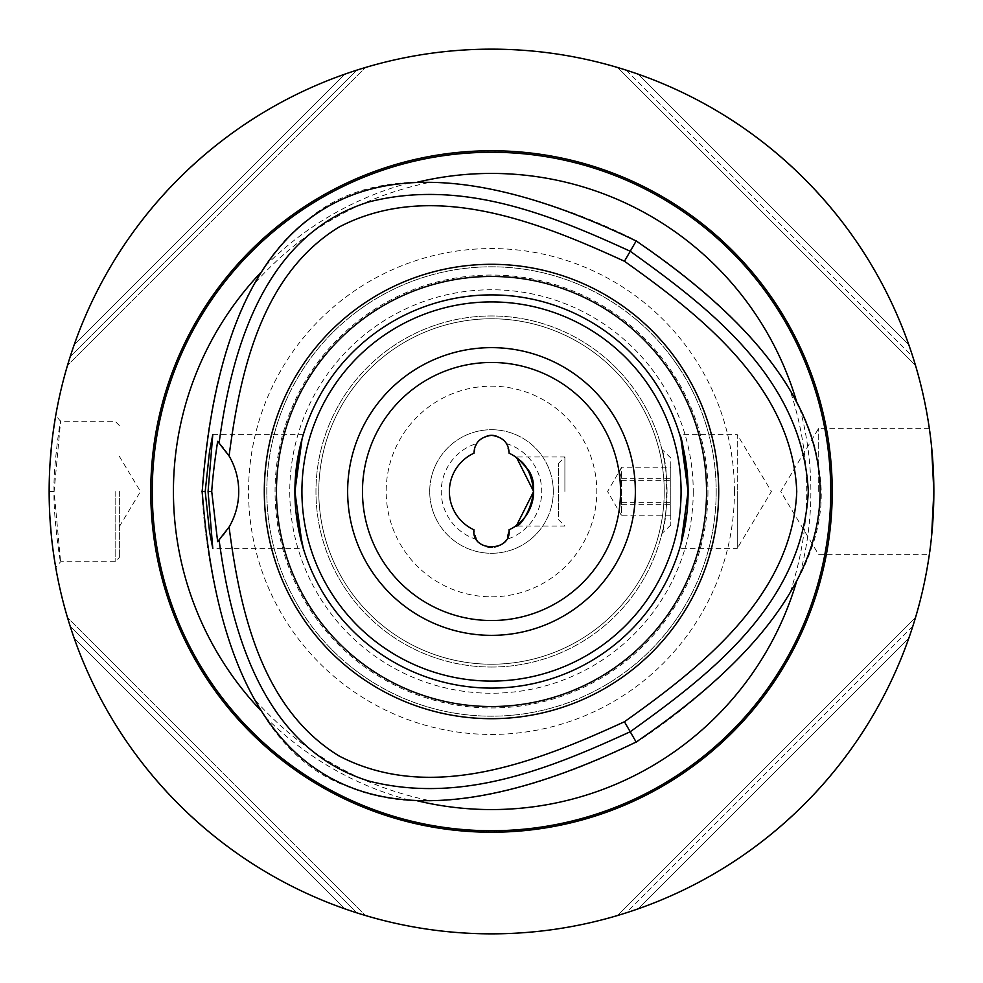 <?xml version="1.0" encoding="UTF-8"?>
<svg xmlns="http://www.w3.org/2000/svg" width="983" height="983" viewBox="0 0 983 983"><rect width="100%" height="100%" fill="white"/><g stroke="black" fill="none" stroke-linecap="round" stroke-linejoin="round"><path stroke-width="0.74" stroke-dasharray="4.92 3.69" d="M662.186 450.497L663.181 454.945C669.288 472.54 666.671 522.661 662.186 532.503L662.186 533.634L662.186 532.503C668.059 521.592 668.059 461.408 662.186 450.497M558.455 516.468L558.455 463.411L558.455 516.468M564.893 491.5L564.893 456.972L564.893 491.5M621.649 480.355L621.281 515.203L607.592 491.5L621.649 467.195L621.649 480.355L670.799 480.355L670.799 467.195L670.799 515.805L621.649 515.805L621.649 478.34L619.757 472.774L621.649 467.195L670.799 467.195M621.649 478.34L670.799 478.34M621.649 502.645L670.799 502.645M621.649 504.66L670.799 504.66L670.799 480.355M670.799 515.805L670.799 504.66M670.799 461.703L670.799 525.008L670.799 461.703M818.704 491.5L818.704 428.305L818.704 491.5M931.589 446.81L929.979 433.122M933.85 491.5C932.339 453.126 930.827 432.065 929.316 428.305C930.827 432.065 932.339 453.126 933.85 491.5C932.339 529.874 930.827 550.935 929.316 554.695C930.827 550.935 932.339 529.874 933.85 491.5M929.979 549.878L931.589 536.19M119.361 491.5L119.361 557.496L119.373 491.5M115.146 491.5L115.146 561.711L115.146 491.5M54.09 491.5C53.021 467.441 60.872 415.6 60.602 421.289L54.09 491.537L60.602 561.735C60.872 567.351 53.021 515.51 54.09 491.5L49.15 491.5M49.347 504.598L50.932 531.164M51.399 536.079L53.635 554.363M55.195 564.365L55.724 567.523L60.602 561.735L115.146 561.711L119.361 557.496M55.503 566.233L55.183 564.303M53.365 552.372L51.202 534.125M49.961 518.201L49.248 500.826M49.211 484.226L50.059 463.14M51.743 443.665L55.626 416.055M119.361 425.504L115.146 421.289L60.602 421.289L55.724 415.502L55.294 418.033M53.131 432.25L51.657 444.525M50.981 451.295L49.347 478.119M49.224 483.108L49.187 485.958M491.5 49.15A442.35 442.35 0 0 0 49.15 491.5A442.35 442.35 0 0 0 491.5 933.85A442.35 442.35 0 0 0 933.85 491.5A442.35 442.35 0 0 0 491.5 49.15M638.213 74.192A442.35 442.35 0 0 0 626.245 70.174L617.619 67.508L915.492 365.381L912.826 356.755A442.35 442.35 0 0 0 908.808 344.787A442.35 442.35 0 0 1 912.826 356.755L626.245 70.174A442.35 442.35 0 0 1 638.213 74.192C763.152 117.604 865.396 219.848 908.808 344.787C865.396 219.848 763.152 117.604 638.213 74.192L908.808 344.787L638.213 74.192M618.147 67.667L622.657 69.043M915.333 364.853L913.957 360.343M356.755 70.174L70.174 356.755L356.755 70.174A442.35 442.35 0 0 0 344.787 74.192C219.848 117.604 117.604 219.848 74.192 344.787A442.35 442.35 0 0 0 70.174 356.755A442.35 442.35 0 0 1 74.192 344.787C117.604 219.848 219.848 117.604 344.787 74.192A442.35 442.35 0 0 1 356.755 70.174L365.381 67.508L67.508 365.381L365.381 67.508M69.043 360.343L67.667 364.853L69.043 360.343M364.853 67.667L360.343 69.043M70.174 626.245L356.755 912.826L70.174 626.245A442.35 442.35 0 0 0 74.192 638.213C117.604 763.152 219.848 865.396 344.787 908.808A442.35 442.35 0 0 0 356.755 912.826A442.35 442.35 0 0 1 344.787 908.808C219.848 865.396 117.604 763.152 74.192 638.213A442.35 442.35 0 0 1 70.174 626.245L67.508 617.619L365.381 915.492L67.508 617.619M360.343 913.957L364.853 915.333L360.343 913.957M67.667 618.147L69.043 622.657M908.808 638.213A442.35 442.35 0 0 0 912.826 626.245L915.492 617.619L617.619 915.492L626.245 912.826A442.35 442.35 0 0 0 638.213 908.808A442.35 442.35 0 0 1 626.245 912.826L912.826 626.245A442.35 442.35 0 0 1 908.808 638.213C865.396 763.152 763.152 865.396 638.213 908.808C763.152 865.396 865.396 763.152 908.808 638.213L638.213 908.808L908.808 638.213M915.333 618.147L913.957 622.657M618.147 915.333L622.657 913.957M495.973 435.899A17.559 17.559 0 0 1 509.108 453.224A17.559 17.559 0 0 0 491.586 435.334A17.559 17.559 0 0 0 474.003 453.175A42.134 42.134 0 0 0 473.953 529.8A17.559 17.559 0 0 0 491.5 547.666A17.559 17.559 0 0 0 509.047 529.8A17.559 17.559 0 0 1 479.335 542.776A17.559 17.559 0 0 1 473.953 529.8L476.657 539.495A17.559 17.559 0 0 0 506.343 539.495L509.047 529.8A42.134 42.134 0 0 0 509.108 453.224L506.405 443.53A17.559 17.559 0 0 0 476.73 443.48L474.003 453.175A17.559 17.559 0 0 1 487.187 435.887M553.294 491.5A61.794 61.794 0 0 0 460.609 437.988A61.794 61.794 0 0 0 460.609 545.012A61.794 61.794 0 0 0 553.294 491.5A61.794 61.794 0 0 1 460.609 545.012A61.794 61.794 0 0 1 460.609 437.988A61.794 61.794 0 0 1 553.294 491.5M474.003 453.175A42.134 42.134 0 0 0 473.953 529.8A42.134 42.134 0 0 1 474.003 453.175M509.047 529.8A42.134 42.134 0 0 0 509.108 453.224A42.134 42.134 0 0 1 509.047 529.8M476.657 539.495A50.231 50.231 0 0 1 476.73 443.48M491.5 362.469A129.031 129.031 0 0 0 362.469 491.5A129.031 129.031 0 0 0 491.5 620.531A129.031 129.031 0 0 0 620.531 491.5A129.031 129.031 0 0 0 491.5 362.469M506.405 443.53A50.231 50.231 0 0 1 506.343 539.495M491.5 596.816A105.316 105.316 0 0 0 596.816 491.5A105.316 105.316 0 0 0 491.5 386.184A105.316 105.316 0 0 0 386.184 491.5A105.316 105.316 0 0 0 491.5 596.816M516.64 457.697L515.645 456.972L516.64 457.697M558.455 519.589L564.893 526.028L515.645 526.028L516.64 525.303M693.236 491.5A201.736 201.736 0 0 1 491.5 693.236A201.736 201.736 0 0 1 289.764 491.5A201.736 201.736 0 0 1 491.5 289.764A201.736 201.736 0 0 1 693.236 491.5M716.189 491.5A224.689 224.689 0 0 1 491.5 716.189A224.689 224.689 0 0 1 266.811 491.5A224.689 224.689 0 0 1 491.5 266.811A224.689 224.689 0 0 1 716.189 491.5A224.689 224.689 0 0 1 491.5 716.189A224.689 224.689 0 0 1 266.811 491.5A224.689 224.689 0 0 1 491.5 266.811A224.689 224.689 0 0 1 716.189 491.5A224.689 224.689 0 0 1 491.5 716.189A224.689 224.689 0 0 1 266.811 491.5A224.689 224.689 0 0 1 491.5 266.811A224.689 224.689 0 0 1 716.189 491.5M688.1 491.5A196.6 196.6 0 0 0 491.5 294.9A196.6 196.6 0 0 0 294.9 491.5A196.6 196.6 0 0 0 491.5 688.1A196.6 196.6 0 0 0 688.1 491.5A196.6 196.6 0 0 1 491.5 688.1A196.6 196.6 0 0 1 294.9 491.5A196.6 196.6 0 0 1 491.5 294.9A196.6 196.6 0 0 1 688.1 491.5M296.055 512.757L295.097 500.408A196.6 196.6 0 0 0 491.5 688.1A196.6 196.6 0 0 0 687.903 500.408L686.884 513.31M687.903 482.592A196.6 196.6 0 0 0 491.5 294.9A196.6 196.6 0 0 0 295.097 482.592M302.039 438.983L303.305 434.621L302.039 438.983M302.039 544.017L303.305 548.379L212.783 548.379M680.961 544.017L679.695 548.379L680.961 544.017M680.961 438.983L679.695 434.621L737.25 434.621L737.25 491.5L737.25 434.621L771.422 491.5L737.25 548.379L737.25 491.5L737.25 548.379L679.695 548.379M217.648 541.658A70.211 70.211 0 0 0 217.648 441.342M260.52 272.832A318.074 318.074 0 0 1 261.748 271.541L254.609 283.473C301.916 230.538 360.306 196.821 429.804 182.334L415.895 182.543A318.074 318.074 0 0 1 417.64 182.125M417.689 800.887A318.074 318.074 0 0 1 415.981 800.469C476.632 803.05 550.025 783.562 636.136 742.03C368.858 870.938 224.222 787.432 202.215 491.5C209.318 396.1 229.162 322.78 261.748 271.541L265.459 265.877C300.012 215.277 347.908 187.63 409.137 182.924L415.895 182.543C476.571 179.95 550.001 199.426 636.161 240.982C881.419 407.994 881.419 575.018 636.136 742.03C715.169 688.211 768.731 634.404 796.844 580.597A318.074 318.074 0 0 1 796.341 582.28M260.483 710.131A318.074 318.074 0 0 0 261.687 711.397L254.56 699.466C301.892 752.45 360.319 786.191 429.878 800.678L409.211 800.088C348.117 795.542 300.184 767.858 265.398 717.062L261.687 711.397C229.125 660.158 209.305 586.851 202.215 491.5C224.235 195.592 368.883 112.087 636.161 240.982C715.182 294.789 768.743 348.596 796.844 402.403L793.883 396.923M799.892 574.539A319.377 319.377 0 0 0 799.892 408.461C826.494 463.743 826.494 519.11 799.892 574.539L790.074 592.724C812.302 525.241 812.302 457.759 790.074 390.276M201.859 491.5C204.157 538.045 223.35 741.354 346.372 785.982C452.241 831.704 597.799 760.473 636.32 742.337C675.481 717.074 841.964 598.794 819.097 469.948C805.753 355.404 671.278 264.955 636.333 240.675C594.875 219.393 409.211 134.352 309.043 218.582C216.518 287.405 205.422 449.071 201.859 491.5M796.341 400.72A318.074 318.074 0 0 1 796.844 402.403M915.492 617.619L617.619 915.492M344.787 908.808L74.192 638.213L344.787 908.808M74.192 344.787L344.787 74.192L74.192 344.787M617.619 67.508L915.492 365.381M491.5 667.039A175.539 175.539 0 0 0 667.039 491.5A175.539 175.539 0 0 0 491.5 315.961A175.539 175.539 0 0 0 315.961 491.5A175.539 175.539 0 0 0 491.5 667.039A175.539 175.539 0 0 0 667.039 491.5A175.539 175.539 0 0 0 491.5 315.961A175.539 175.539 0 0 0 315.961 491.5A175.539 175.539 0 0 0 491.5 667.039M491.5 664.225A172.725 172.725 0 0 0 664.225 491.5A172.725 172.725 0 0 0 491.5 318.775A172.725 172.725 0 0 0 318.775 491.5A172.725 172.725 0 0 0 491.5 664.225A172.725 172.725 0 0 0 664.225 491.5A172.725 172.725 0 0 0 491.5 318.775A172.725 172.725 0 0 0 318.775 491.5A172.725 172.725 0 0 0 491.5 664.225A172.725 172.725 0 0 0 664.225 491.5A172.725 172.725 0 0 0 491.5 318.775A172.725 172.725 0 0 0 318.775 491.5A172.725 172.725 0 0 0 491.5 664.225M707.957 491.5A216.457 216.457 0 0 1 491.5 707.957A216.457 216.457 0 0 1 275.043 491.5A216.457 216.457 0 0 1 491.5 275.043A216.457 216.457 0 0 1 707.957 491.5M265.459 265.877A319.377 319.377 0 0 1 409.137 182.924M409.211 800.088A319.377 319.377 0 0 1 265.398 717.062M912.826 626.245L626.245 912.826M626.245 70.174L912.826 356.755M734.436 491.5A242.936 242.936 0 0 0 491.5 248.564A242.936 242.936 0 0 0 248.564 491.5A242.936 242.936 0 0 0 491.5 734.436A242.936 242.936 0 0 0 734.436 491.5M670.799 457.992L661.903 449.366M670.799 525.008L661.903 533.634M558.455 463.411L564.893 456.972L515.645 456.972M929.316 428.305L818.704 428.305L780.723 491.5L818.704 554.695L929.316 554.695M212.783 434.621L303.305 434.621M119.361 526.605L140.471 491.5L119.373 456.395"/><path stroke-width="1.47" d="M931.589 536.19L933.85 491.5L931.589 446.81M929.979 433.122L929.316 428.305M929.316 554.695L929.979 549.878M49.187 485.958L49.347 504.598M50.932 531.164L51.399 536.079M53.635 554.363L55.195 564.365M55.724 567.523L55.503 566.233M55.183 564.303L53.365 552.372M51.202 534.125L49.961 518.201M49.248 500.826L49.211 484.226M50.059 463.14L51.743 443.665M55.294 418.033L53.131 432.25M51.657 444.525L50.981 451.295M49.347 478.119L49.224 483.108M491.5 933.85A442.35 442.35 0 0 0 933.85 491.5A442.35 442.35 0 0 0 491.5 49.15A442.35 442.35 0 0 0 49.15 491.5A442.35 442.35 0 0 0 491.5 933.85M622.657 69.043L626.245 70.174M913.957 360.343L912.826 356.755M70.174 356.755L69.043 360.343L70.174 356.755M360.343 69.043L356.755 70.174M356.755 912.826L360.343 913.957L356.755 912.826M69.043 622.657L70.174 626.245M913.957 622.657L912.826 626.245M622.657 913.957L626.245 912.826M509.047 529.8C511.897 552.397 471.103 552.397 473.953 529.8A42.134 42.134 0 0 1 474.003 453.175C474.359 442.964 480.196 437.017 491.5 435.334C502.891 436.968 508.752 442.94 509.108 453.224A42.134 42.134 0 0 1 509.047 529.8M487.187 435.887A17.559 17.559 0 0 1 495.973 435.899M516.64 525.303L533.634 491.5L516.64 457.697M533.634 491.5C531.95 475.993 527.134 465.401 519.171 459.737L525.831 467.085C545.7 487.175 521.727 528.485 515.645 526.028M276.456 491.5A215.044 215.044 0 0 1 491.5 276.456A215.044 215.044 0 0 1 706.544 491.5A215.044 215.044 0 0 1 491.5 706.544A215.044 215.044 0 0 1 276.456 491.5M718.696 491.5A227.196 227.196 0 0 1 491.5 718.696A227.196 227.196 0 0 1 264.304 491.5A227.196 227.196 0 0 1 491.5 264.304A227.196 227.196 0 0 1 718.696 491.5M688.1 491.5A196.6 196.6 0 0 0 491.5 294.9A196.6 196.6 0 0 0 294.9 491.5A196.6 196.6 0 0 0 491.5 688.1A196.6 196.6 0 0 0 688.1 491.5M491.5 347.638A143.862 143.862 0 0 0 366.917 563.431A143.862 143.862 0 0 0 616.083 563.431A143.862 143.862 0 0 0 491.5 347.638M491.5 362.469A129.031 129.031 0 0 1 603.243 556.009A129.031 129.031 0 0 1 379.757 556.009A129.031 129.031 0 0 1 491.5 362.469M491.5 681.084A189.584 189.584 0 0 1 327.314 396.714A189.584 189.584 0 0 1 655.686 396.714A189.584 189.584 0 0 1 491.5 681.084M302.039 544.017L294.9 491.5L302.039 438.983L295.097 482.592L295.097 500.408M687.903 500.408L687.903 482.592C684.475 452.782 681.747 436.796 679.695 434.621M303.305 548.379L296.055 512.757M686.884 513.31L680.961 544.017L688.1 491.5L680.961 438.983M205.201 491.5L209.551 451.283L212.783 434.621L208.077 491.5L212.783 548.379L209.539 531.705L205.201 491.5L201.859 491.5M208.077 491.5L211.726 491.5C212.5 479.151 214.478 462.428 217.648 441.342M217.648 441.318L229.076 455.965A70.211 70.211 0 0 1 229.076 527.035L217.648 541.658L211.726 491.5M636.333 240.675L636.161 240.982C368.883 112.074 224.235 195.58 202.215 491.5C224.222 787.432 368.871 870.938 636.136 742.03C881.419 575.018 881.419 407.994 636.161 240.982L630.226 251.255C551.303 215.08 462.084 178.341 369.166 201.859C262.866 234.544 231.324 351.988 219.135 442.841M229.076 455.965C240.049 372.127 261.294 274.859 338.889 227.147C431.046 178.992 537.652 221.47 624.451 261.257C702.317 316.538 792.384 387.621 796.758 491.5C792.384 595.391 702.292 666.474 624.438 721.755C537.627 761.542 431.021 804.008 338.877 755.866C261.281 708.141 240.049 610.885 229.076 527.035M219.123 540.171C231.324 631.012 262.854 748.456 369.153 781.153C462.071 804.672 551.279 767.92 630.214 731.757C708.829 675.419 802.73 604.262 808.284 491.5C802.73 378.75 708.841 307.593 630.226 251.255L624.451 261.257M624.438 721.755L636.32 742.337M793.883 396.923L799.892 408.461M260.483 710.131A318.074 318.074 0 0 1 260.52 272.832M796.341 582.28A318.074 318.074 0 0 1 417.689 800.887M417.64 182.125A318.074 318.074 0 0 1 796.341 400.72M491.5 150.755A340.745 340.745 0 0 1 786.584 661.866A340.745 340.745 0 0 1 196.416 661.866A340.745 340.745 0 0 1 491.5 150.755M152.267 491.5A339.233 339.233 0 0 1 491.5 152.267A339.233 339.233 0 0 1 830.733 491.5A339.233 339.233 0 0 1 491.5 830.733A339.233 339.233 0 0 1 152.267 491.5"/></g></svg>
